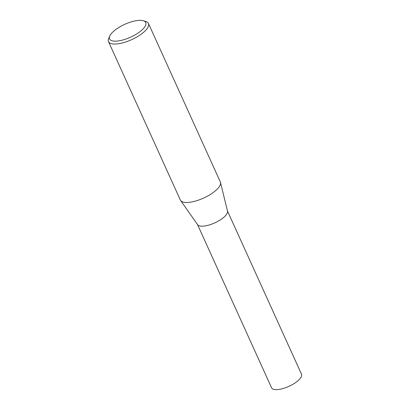 <?xml version="1.0" encoding="UTF-8"?>
<svg xmlns="http://www.w3.org/2000/svg" width="410" height="410" viewBox="0 0 410 410"><rect width="100%" height="100%" fill="white"/><g stroke="black" fill="none" stroke-linecap="round" stroke-linejoin="round"><path stroke-width="0.61" d="M143.28 20.736L145.729 21.458A21.94 7.79 155.6 0 1 148.451 23.472L220.329 181.927A21.94 7.79 155.6 0 1 220.498 182.424L227.499 211.135A16.441 5.837 155.6 0 1 220.262 219.929A16.441 5.837 155.6 0 1 204.17 226.053A16.441 5.837 155.6 0 1 197.62 224.69L180.625 200.51A21.94 7.79 155.6 0 1 180.364 200.054L108.486 41.6A21.94 7.79 155.6 0 1 108.763 38.227L109.834 35.906A19.854 7.052 -24.4 0 0 117.731 41.015A19.854 7.052 -24.4 0 0 140.456 31.283A19.854 7.052 -24.4 0 0 143.28 20.736A19.854 7.052 -24.4 0 0 137.596 20.5A19.854 7.052 -24.4 0 0 109.834 35.906M227.453 210.945L301.514 374.212A16.441 5.837 155.6 0 1 294.836 383.099A16.441 5.837 155.6 0 1 278.313 389.5A16.441 5.837 155.6 0 1 271.569 387.798L197.507 224.526M220.498 182.424A21.94 7.79 155.6 0 1 210.842 194.161A21.94 7.79 155.6 0 1 189.369 202.33A21.94 7.79 155.6 0 1 180.625 200.51M148.451 23.472A21.94 7.79 155.6 0 1 139.538 35.332A21.94 7.79 155.6 0 1 117.491 43.875A21.94 7.79 155.6 0 1 108.486 41.6"/></g></svg>
